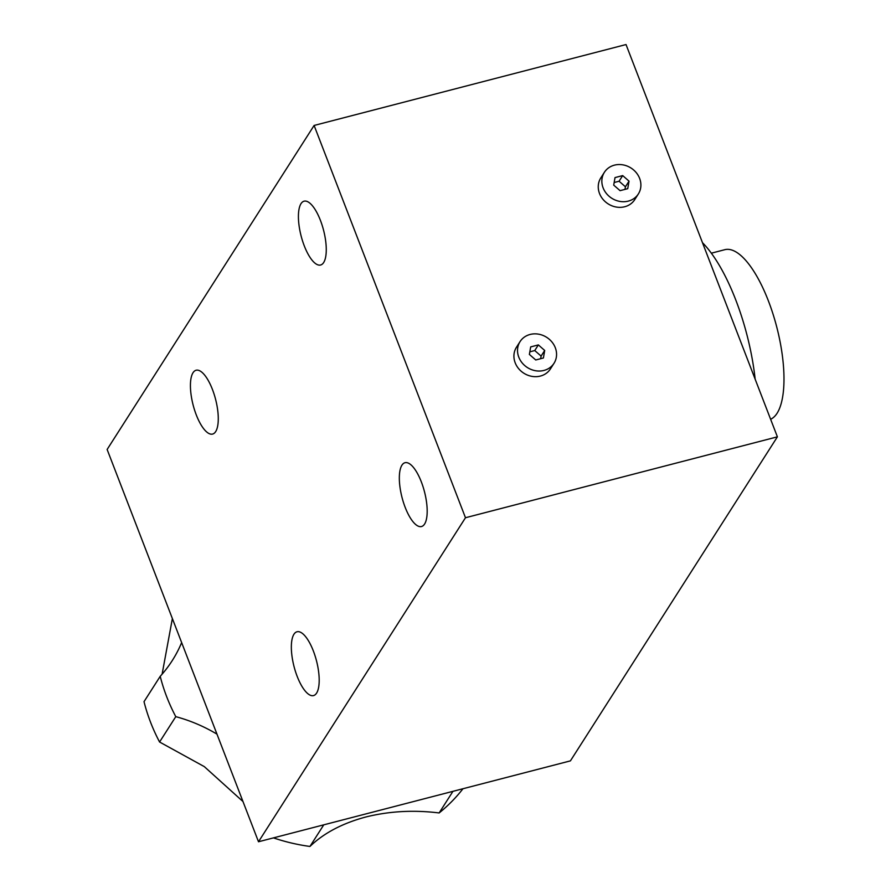 <?xml version="1.0" encoding="UTF-8"?>
<svg xmlns="http://www.w3.org/2000/svg" width="891" height="891" viewBox="0 0 891 891"><rect width="100%" height="100%" fill="white"/><g stroke="black" fill="none" stroke-linecap="round" stroke-linejoin="round"><path stroke-width="1.34" d="M462.975 788.735A183.112 162.919 -147.4 0 1 439.129 812.948C413.636 809.808 389.167 811.166 365.7 817.025C342.389 823.306 323.801 833.107 309.957 846.45A183.112 162.919 -147.4 0 1 273.459 837.885M439.129 812.948L452.94 791.342M603.118 187.867A20.148 17.92 32.6 0 0 619.88 201.411A20.148 17.92 32.6 0 0 638.346 193.971A20.148 17.92 32.6 0 0 639.627 178.4A20.148 17.92 32.6 0 0 622.876 164.846A20.148 17.92 32.6 0 0 604.399 172.286A20.148 17.92 32.6 0 0 603.118 187.867M604.399 172.286L600.801 177.922A20.148 17.92 32.6 0 0 599.52 193.503A20.148 17.92 32.6 0 0 616.271 207.046A20.148 17.92 32.6 0 0 634.748 199.606L638.346 193.971M313.365 650.998A32.956 11.594 75.5 0 1 313.543 695.581A32.956 11.594 75.5 0 1 297.171 676.358A32.956 11.594 75.5 0 1 296.993 631.775A32.956 11.594 75.5 0 1 313.365 650.998M212.448 389.478A32.956 11.594 75.5 0 1 212.626 434.062A32.956 11.594 75.5 0 1 196.254 414.838A32.956 11.594 75.5 0 1 196.076 370.255A32.956 11.594 75.5 0 1 212.448 389.478M421.354 481.942A32.956 11.594 75.5 0 1 421.532 526.525A32.956 11.594 75.5 0 1 405.16 507.302A32.956 11.594 75.5 0 1 404.982 462.719A32.956 11.594 75.5 0 1 421.354 481.942M320.437 220.411A32.956 11.594 75.5 0 1 320.615 265.006A32.956 11.594 75.5 0 1 304.243 245.771A32.956 11.594 75.5 0 1 304.065 201.188A32.956 11.594 75.5 0 1 320.437 220.411M702.487 242.697A117.189 41.231 75.5 0 1 735.799 300.033A117.189 41.231 75.5 0 1 755.156 379.198M518.796 357.18A20.148 17.92 32.6 0 0 535.547 370.734A20.148 17.92 32.6 0 0 554.013 363.294A20.148 17.92 32.6 0 0 555.293 347.713A20.148 17.92 32.6 0 0 538.543 334.158A20.148 17.92 32.6 0 0 520.066 341.598A20.148 17.92 32.6 0 0 518.796 357.18M520.066 341.598L516.468 347.234A20.148 17.92 32.6 0 0 515.187 362.815A20.148 17.92 32.6 0 0 531.949 376.37A20.148 17.92 32.6 0 0 550.415 368.93L554.013 363.294M258.501 841.761L107.132 449.476L314.111 125.453L465.481 517.738L258.501 841.761L570.418 760.869L777.398 436.835L465.481 517.738M543.399 357.993L544.702 350.464L538.353 344.917L530.691 346.9L529.377 354.429L535.736 359.975L543.399 357.993M777.398 436.835L626.028 44.55L314.111 125.453M627.732 188.669L629.035 181.14L622.686 175.594L615.024 177.587L613.71 185.116L620.069 190.663L627.732 188.669M323.756 824.843L309.957 846.45M242.976 801.532L204.306 766.628L159.578 742.014L175.783 716.654A146.492 130.342 -147.4 0 1 216.97 734.139M175.783 716.654A183.112 162.919 -147.4 0 1 160.213 676.314L144.019 701.674A183.112 162.919 -147.4 0 0 159.578 742.014M181.641 642.589A146.492 130.342 -147.4 0 1 172.241 660.61A146.492 130.342 -147.4 0 1 160.213 676.314M162.106 674.175L172.375 618.566M624.981 189.382L625.437 186.776L629.035 181.14M625.437 186.776L619.078 181.229L614.166 182.51M619.078 181.229L622.686 175.594M540.648 358.705L541.104 356.099L544.702 350.464M541.104 356.099L534.756 350.553L529.833 351.822M534.756 350.553L538.353 344.917M711.33 253.189L724.751 249.703A87.897 30.929 75.5 0 1 772.909 313.732A87.897 30.929 75.5 0 1 777.097 413.246A87.897 30.929 75.5 0 1 770.615 419.26"/></g></svg>
